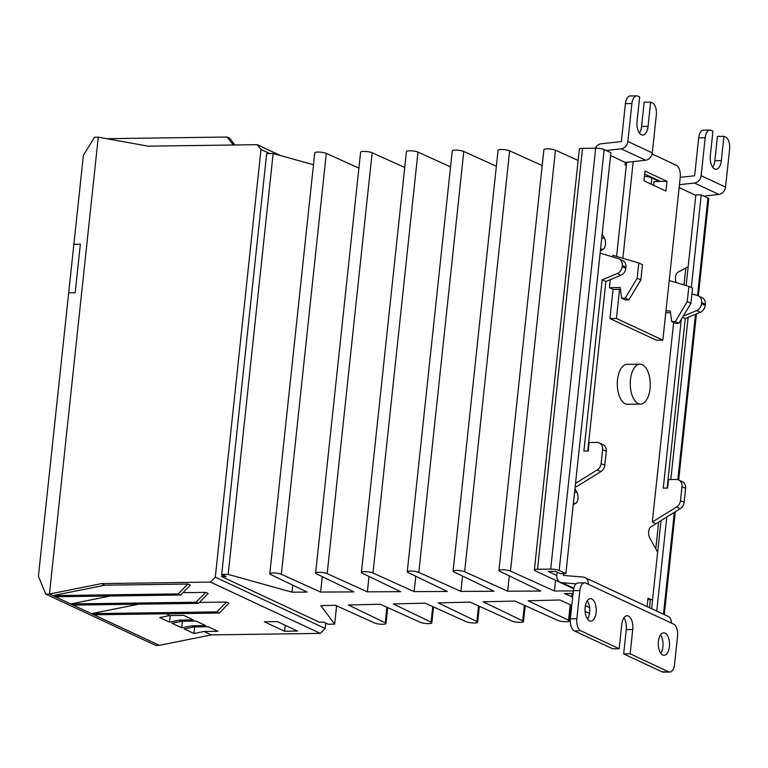 <?xml version="1.0" encoding="UTF-8"?>
<svg xmlns="http://www.w3.org/2000/svg" width="768" height="768" viewBox="0 0 768 768"><rect width="100%" height="100%" fill="white"/><g stroke="black" fill="none" stroke-linecap="round" stroke-linejoin="round"><path stroke-width="1.15" d="M45.734 594.086L38.4 576.23L68.678 292.877L75.168 292.79L68.678 292.877L73.872 244.272L80.362 244.186L75.168 292.79L80.362 244.186L73.872 244.272L83.386 155.328L94.55 137.222L98.275 137.165L49.45 594.029L45.734 594.086L155.635 645.389L159.35 645.331L49.45 594.029L52.867 595.632L104.918 585.197L187.93 584.045L190.368 585.178L180.682 595.027L178.243 593.885L52.867 595.632L55.306 596.765L180.682 595.027M325.776 623.088L325.2 628.464L320.352 633.389L211.411 634.906L159.35 645.331L55.306 596.765M325.2 628.464L215.29 577.162L210.451 582.086L101.501 583.603L49.45 594.029L98.275 137.165L148.253 146.179L257.194 144.662L260.995 149.462L269.77 153.562M215.29 577.162L260.995 149.462M182.986 592.685L205.757 592.368L196.07 602.208L70.694 603.946L110.362 595.997M199.411 602.429L226.512 602.054L216.835 611.894L91.459 613.642L138.682 604.176M211.411 634.906L204.077 631.488L193.939 633.514L184.166 628.954L194.314 626.928L191.866 625.786L181.718 627.821L171.955 623.261L182.102 621.226L179.654 620.083L169.507 622.118L159.744 617.558L169.891 615.523L166.147 613.776M280.589 155.587L257.194 144.662M233.386 144.998L227.069 137.021L229.507 138.163L234.912 144.97M297.562 631.066L284.592 631.248L264.326 621.782L277.296 621.6L297.562 631.066M194.314 626.928L208.147 626.736L217.92 631.296L204.077 631.488M320.352 633.389L210.451 582.086M101.501 583.603L104.918 585.197M205.757 592.368L208.195 593.501L198.509 603.35L196.07 602.208M226.512 602.054L228.96 603.197L219.274 613.037L216.835 611.894M169.891 615.523L183.725 615.331L193.488 619.891L179.654 620.083M182.102 621.226L195.936 621.034L205.699 625.594L191.866 625.786M73.142 605.088L198.509 603.35M93.898 614.784L219.274 613.037M169.507 622.118L170.218 615.523M181.718 627.821L182.429 621.216M193.939 633.514L194.64 626.918M227.069 137.021L106.733 138.691M285.226 625.306L284.592 631.248M187.93 584.045L178.243 593.885M571.805 605.386L559.91 600L528.125 600.749L568.55 620.246A6.24 1.267 6.1 0 1 569.299 620.957A6.24 1.267 6.1 0 1 564.662 621.686A6.24 1.267 6.1 0 1 557.75 620.39L515.011 601.066L483.178 601.814L522.73 620.88A6.24 1.267 6.1 0 1 523.478 621.59A6.24 1.267 6.1 0 1 518.832 622.33A6.24 1.267 6.1 0 1 511.92 621.034L470.122 602.122L438.23 602.87L476.899 621.523A6.24 1.267 6.1 0 1 477.648 622.234A6.24 1.267 6.1 0 1 473.011 622.963A6.24 1.267 6.1 0 1 466.09 621.667L425.222 603.178L393.274 603.936L431.069 622.157A6.24 1.267 6.1 0 1 431.818 622.867A6.24 1.267 6.1 0 1 427.181 623.606A6.24 1.267 6.1 0 1 420.269 622.31L380.333 604.243L348.326 604.992L385.248 622.79A6.24 1.267 6.1 0 1 385.997 623.51A6.24 1.267 6.1 0 1 381.36 624.24A6.24 1.267 6.1 0 1 374.438 622.944L335.434 605.299L320.842 605.645L334.656 624.115L328.176 624.211L323.779 622.157L319.45 622.214L221.76 576.614L221.971 574.637M644.467 176.17A9.984 2.035 6.1 0 1 651.84 177.946L659.328 181.44M691.92 293.923L697.613 295.613A7.488 6.307 115 0 1 698.352 295.891L708.749 198.749A6.24 1.267 6.1 0 0 707.942 198.01L701.232 194.87L695.827 194.947L686.141 285.581M573.35 590.89L554.41 590.976L510.47 571.104A6.24 1.267 6.1 0 0 503.558 569.808A6.24 1.267 6.1 0 0 498.912 570.538A6.24 1.267 6.1 0 0 499.661 571.258L540.71 591.043L507.648 591.197L464.65 571.738A6.24 1.267 6.1 0 0 457.728 570.442A6.24 1.267 6.1 0 0 453.091 571.181A6.24 1.267 6.1 0 0 453.84 571.891L494.006 591.254L460.886 591.408L418.819 572.381A6.24 1.267 6.1 0 0 411.907 571.085A6.24 1.267 6.1 0 0 407.261 571.814A6.24 1.267 6.1 0 0 408.01 572.525L447.302 591.475L414.134 591.629L372.989 573.014A6.24 1.267 6.1 0 0 366.077 571.718A6.24 1.267 6.1 0 0 361.44 572.448A6.24 1.267 6.1 0 0 362.189 573.168L400.608 591.686L367.373 591.84L327.168 573.658A6.24 1.267 6.1 0 0 320.246 572.352A6.24 1.267 6.1 0 0 315.61 573.091A6.24 1.267 6.1 0 0 316.358 573.802L353.904 591.907L320.611 592.061L281.338 574.291A6.24 1.267 6.1 0 0 274.426 572.995A6.24 1.267 6.1 0 0 269.779 573.725A6.24 1.267 6.1 0 0 270.528 574.445L307.2 592.118L292.022 592.186L228.173 574.406L221.683 574.502L266.669 153.6L273.149 153.514L313.488 164.746M269.779 573.725L314.765 152.832A6.24 1.267 6.1 0 1 319.402 152.093A6.24 1.267 6.1 0 1 326.323 153.389L358.886 168.125M315.61 573.091L360.595 152.189A6.24 1.267 6.1 0 1 365.232 151.459A6.24 1.267 6.1 0 1 372.144 152.755L404.717 167.491M361.44 572.448L406.416 151.555A6.24 1.267 6.1 0 1 411.062 150.826A6.24 1.267 6.1 0 1 417.974 152.122L450.538 166.848M407.261 571.814L452.246 150.922A6.24 1.267 6.1 0 1 456.883 150.182A6.24 1.267 6.1 0 1 463.795 151.478L496.368 166.214M453.091 571.181L498.067 150.278A6.24 1.267 6.1 0 1 502.714 149.549A6.24 1.267 6.1 0 1 509.626 150.845L542.198 165.571M498.912 570.538L543.898 149.645A6.24 1.267 6.1 0 1 548.534 148.906A6.24 1.267 6.1 0 1 555.456 150.202L578.141 160.464M573.677 588.758L535.171 570.787A6.24 1.267 6.1 0 1 534.365 570.048L579.35 149.146A6.24 1.267 6.1 0 1 582.499 148.387L595.69 148.205A6.24 1.267 6.1 0 1 604.147 149.549L610.858 152.688L565.882 573.59L560.477 573.658L555.59 571.382L548.237 571.478L556.79 575.472L557.146 572.112M221.683 574.502L226.08 576.557L221.76 576.614M573.072 593.443L564.384 593.568L572.698 596.976M534.365 570.048A6.24 1.267 6.1 0 1 537.523 569.28L550.704 569.098A6.24 1.267 6.1 0 1 559.162 570.451L565.882 573.59M589.517 613.402L585.072 611.386M585.37 605.626L589.603 607.661M572.083 593.462L571.709 596.986M554.41 590.976L555.552 580.301M507.648 591.197L509.28 575.894M460.886 591.408L462.528 576.077M414.134 591.629L415.776 576.269M367.373 591.84L369.014 576.461M320.611 592.061L322.262 576.653M292.022 592.186L292.771 585.168M228.173 574.406L273.149 153.514M334.656 624.115L336.614 605.827M701.232 194.87L691.325 287.53M688.138 317.347L670.8 479.558M666.797 517.027L656.746 611.098M651.61 608.698L661.018 520.608M649.498 607.709L650.371 599.53M655.786 548.89L658.656 522.077M684 284.938L685.814 267.965M639.974 364.166L627.005 364.349A19.968 9.984 89.2 0 0 617.51 379.757A19.968 9.984 89.2 0 0 627.562 404.285L640.531 404.102A19.968 9.984 -90.8 0 1 630.48 379.574A19.968 9.984 -90.8 0 1 639.974 364.166A19.968 9.984 -90.8 0 1 650.026 388.694A19.968 9.984 -90.8 0 1 640.531 404.102M596.112 612.432A11.232 5.616 89.2 0 0 590.458 598.637A11.232 5.616 89.2 0 0 585.12 607.306A11.232 5.616 89.2 0 0 590.774 621.101A11.232 5.616 89.2 0 0 596.112 612.432M587.501 619.085A11.232 5.616 89.2 0 0 589.632 612.518A11.232 5.616 89.2 0 0 587.251 600.739M660.778 653.29A11.232 5.616 89.2 0 0 662.899 646.723A11.232 5.616 89.2 0 0 660.518 634.944M669.389 646.637A11.232 5.616 89.2 0 0 663.734 632.832A11.232 5.616 89.2 0 0 658.397 641.501A11.232 5.616 89.2 0 0 664.042 655.306A11.232 5.616 89.2 0 0 669.389 646.637M653.616 185.299L654.019 181.517L660.509 181.43L644.688 174.048M666.989 181.334L665.952 191.059L643.968 180.797L645.005 171.072L666.989 181.334L660.509 181.43M606.144 150.49L621.158 148.819A7.488 6.307 -65 0 0 627.85 141.466L631.901 103.555A9.984 4.992 -90.8 0 1 636.653 95.856A9.984 4.992 -90.8 0 1 637.824 96.115L639.658 96.979L637.066 121.277A11.232 5.616 89.2 0 0 642.71 135.072A11.232 5.616 89.2 0 0 648.058 126.403L650.65 102.106L652.483 102.96A9.984 4.992 -90.8 0 1 656.333 114.96L652.282 152.87A7.488 6.307 115 0 1 645.581 160.214L625.354 162.47L625.094 164.899L626.314 165.466L626.65 162.326M595.306 148.205A7.488 6.307 115 0 1 601.133 143.808L621.37 141.562L625.421 103.651A9.984 4.992 -90.8 0 1 630.163 95.942L636.653 95.856M602.15 234.192L604.378 238.08A6.49 3.245 -90.8 0 1 605.462 244.32A6.49 3.245 -90.8 0 1 603.283 249.149L600.365 250.915M574.56 492.365L576.931 492.326A6.49 3.245 -90.8 0 1 577.93 498.557A6.49 3.245 -90.8 0 1 575.741 503.28L573.235 504.778M556.79 575.472A7.488 6.307 -65 0 0 560.102 582.173A7.488 6.307 -65 0 0 561.936 582.653L576.077 583.862M588.23 584.256L673.709 624.163A9.984 4.992 -90.8 0 1 677.558 636.163L674.544 664.349A9.984 4.992 -90.8 0 1 669.792 672.058A9.984 4.992 -90.8 0 1 668.621 671.789L630.154 653.837L632.746 629.53A11.232 5.616 89.2 0 0 627.101 615.734A11.232 5.616 89.2 0 0 621.754 624.403L619.162 648.701L580.694 630.749A9.984 4.992 -90.8 0 1 576.845 618.749L579.859 590.554A9.984 4.992 -90.8 0 1 584.602 582.854A9.984 4.992 -90.8 0 1 585.782 583.114L588.23 584.256A7.488 6.307 -65 0 0 584.909 577.565A7.488 6.307 -65 0 0 583.085 577.075L563.27 575.386L563.462 573.619M647.117 606.605L648.029 598.109L650.467 599.251L647.904 599.28M671.27 623.021A7.488 6.307 -65 0 0 667.949 616.32L584.909 577.565M652.608 599.309A9.984 4.992 -90.8 0 1 651.648 599.51A9.984 4.992 -90.8 0 1 650.467 599.251M673.642 322.483L652.31 522.019L655.978 523.738L650.861 526.838A6.49 3.245 -90.8 0 0 648.691 531.59A6.49 3.245 -90.8 0 0 649.709 537.811L657.638 552.259M676.195 282.624A6.49 3.245 -90.8 0 1 677.779 272.342L688.157 266.678M703.834 196.09L718.858 194.419A7.488 6.307 -65 0 0 725.549 187.075L729.6 149.165A9.984 4.992 89.2 0 0 725.75 137.165L723.926 136.31L721.325 160.608A11.232 5.616 -90.8 0 1 715.987 169.277A11.232 5.616 -90.8 0 1 710.333 155.482L712.934 131.174L711.101 130.32A9.984 4.992 89.2 0 0 709.92 130.061A9.984 4.992 89.2 0 0 705.178 137.76L701.126 175.67A7.488 6.307 115 0 1 694.426 183.014L718.858 194.419M652.09 153.965L676.397 165.312A9.984 4.992 -90.8 0 1 680.237 177.322L662.842 340.138L616.435 318.47L619.555 289.315L613.066 289.402L609.955 318.566L656.352 340.224L662.842 340.138M622.867 258.288L633.206 161.597M610.55 155.558L625.354 162.47M610.262 279.667L609.408 287.693L620.208 287.539L621.619 298.195L625.229 298.147L637.181 278.246L638.803 263.021L612.864 255.322L612.691 256.915M626.314 165.466L616.589 256.426M575.232 486.038L576.595 486.682L600.874 471.629A7.488 6.307 115 0 0 604.79 465.274L606.278 451.334L602.611 449.626A7.488 6.307 -65 0 0 599.299 442.934A7.488 6.307 -65 0 0 596.909 442.426L589.123 442.531L588.221 451.037L583.891 451.104L602.198 279.782L617.213 273.571A7.488 6.307 -65 0 0 622.166 266.678L622.291 265.536A7.488 6.307 -65 0 0 618.97 258.835A7.488 6.307 -65 0 0 618.23 258.557L600.125 253.181M576.931 492.326L574.954 488.688M679.142 187.574L695.779 195.341M613.066 289.402L609.408 287.693M639.446 133.056A11.232 5.616 89.2 0 0 641.568 126.499L644.17 102.192L650.65 102.106M575.52 483.37L597.206 469.92A7.488 6.307 -65 0 0 601.123 463.565L602.611 449.626M655.978 523.738L680.246 508.685A7.488 6.307 -65 0 0 684.163 502.33L685.651 488.39A7.488 6.307 -65 0 0 682.339 481.699L678.672 479.981A7.488 6.307 115 0 1 681.994 486.682L680.506 500.621A7.488 6.307 115 0 1 676.589 506.976L652.31 522.019M705.331 304.291A7.488 6.307 -65 0 0 702.01 297.6L698.352 295.891A7.488 6.307 115 0 1 701.664 302.582L705.331 304.291L705.206 305.443L701.539 303.725A7.488 6.307 115 0 1 696.586 310.618L683.213 316.157M667.123 488.102L685.248 318.538L700.253 312.326A7.488 6.307 -65 0 0 705.206 305.443M679.45 184.685L694.426 183.014M709.92 130.061L703.44 130.147A9.984 4.992 89.2 0 0 698.688 137.856L694.637 175.766L680.237 177.37M723.926 136.31L717.437 136.397L714.845 160.694A11.232 5.616 -90.8 0 1 712.714 167.261M620.448 289.296L619.555 289.315M638.803 263.021L642.47 264.73L640.838 279.965L628.896 299.856L625.277 299.914L621.619 298.195M609.955 318.566L616.435 318.47M669.206 280.55L688.877 286.387L687.245 301.622L675.302 321.523L671.683 321.571L670.282 310.915L665.962 310.973M599.299 442.934L602.957 444.643A7.488 6.307 115 0 1 606.278 451.334M618.97 258.835L622.637 260.544A7.488 6.307 115 0 1 625.949 267.245L625.834 268.387A7.488 6.307 115 0 1 620.88 275.28L605.866 281.491L587.75 451.046M681.312 319.315L663.274 488.15L667.594 488.093L668.506 479.587L676.282 479.482A7.488 6.307 115 0 1 678.672 479.981L696.442 313.91M701.539 303.725L701.664 302.582M670.512 312.672L665.77 312.739M688.877 286.387L692.534 288.096L690.912 303.331L678.96 323.232L675.35 323.28L671.683 321.571M602.198 279.782L605.866 281.491M669.792 672.058L663.312 672.144A9.984 4.992 -90.8 0 1 662.131 671.885L623.664 653.923L626.266 629.626A11.232 5.616 89.2 0 0 623.885 617.837M619.162 648.701L612.672 648.797L574.205 630.835A9.984 4.992 -90.8 0 1 570.365 618.835L573.379 590.65A9.984 4.992 -90.8 0 1 578.122 582.941L584.602 582.854M685.248 318.538L682.541 317.28M625.229 298.147L628.896 299.856M637.181 278.246L640.838 279.965M678.96 323.232L675.302 321.523M690.912 303.331L687.245 301.622M623.664 653.923L630.154 653.837M559.162 570.451L604.147 149.549M595.69 148.205L550.704 569.098M537.523 569.28L582.499 148.387M510.47 571.104L555.456 150.202M464.65 571.738L509.626 150.845M418.819 572.381L463.795 151.478M372.989 573.014L417.974 152.122M327.168 573.658L372.144 152.755M281.338 574.291L326.323 153.389M386.909 607.219L385.248 622.79M432.739 606.576L431.069 622.157M478.56 605.942L476.899 621.523M524.39 605.309L522.73 620.88M570.221 604.666L568.55 620.246M707.942 198.01L697.517 295.584M695.52 314.294L677.846 479.674M674.352 512.342L663.466 614.227M651.84 177.946L651.178 184.157M625.421 103.651L631.901 103.555M604.378 238.08L601.728 238.118M600.547 249.187L603.283 249.149M575.741 503.28L573.389 503.318M573.811 588.202L561.936 582.653M645.581 160.214L621.158 148.819M652.282 152.87L627.85 141.466M725.549 187.075L701.126 175.67M698.688 137.856L705.178 137.76M641.568 126.499L648.058 126.403M601.123 463.565L604.79 465.274M597.206 469.92L600.874 471.629M622.291 265.536L625.949 267.245M617.213 273.571L620.88 275.28M625.834 268.387L622.166 266.678M681.994 486.682L685.651 488.39M684.163 502.33L680.506 500.621M676.589 506.976L680.246 508.685M696.586 310.618L700.253 312.326M714.845 160.694L721.325 160.608M573.379 590.65L579.859 590.554M570.365 618.835L576.845 618.749M574.205 630.835L580.694 630.749M632.746 629.53L626.266 629.626M668.621 671.789L662.131 671.885M387.696 607.574L385.997 623.51M433.526 606.931L431.818 622.867M479.347 606.298L477.648 622.234M525.178 605.664L523.478 621.59M571.008 605.021L569.299 620.957M675.293 511.757L664.301 614.621M560.102 582.173L573.734 588.528M647.875 599.568L651.648 599.51"/></g></svg>
